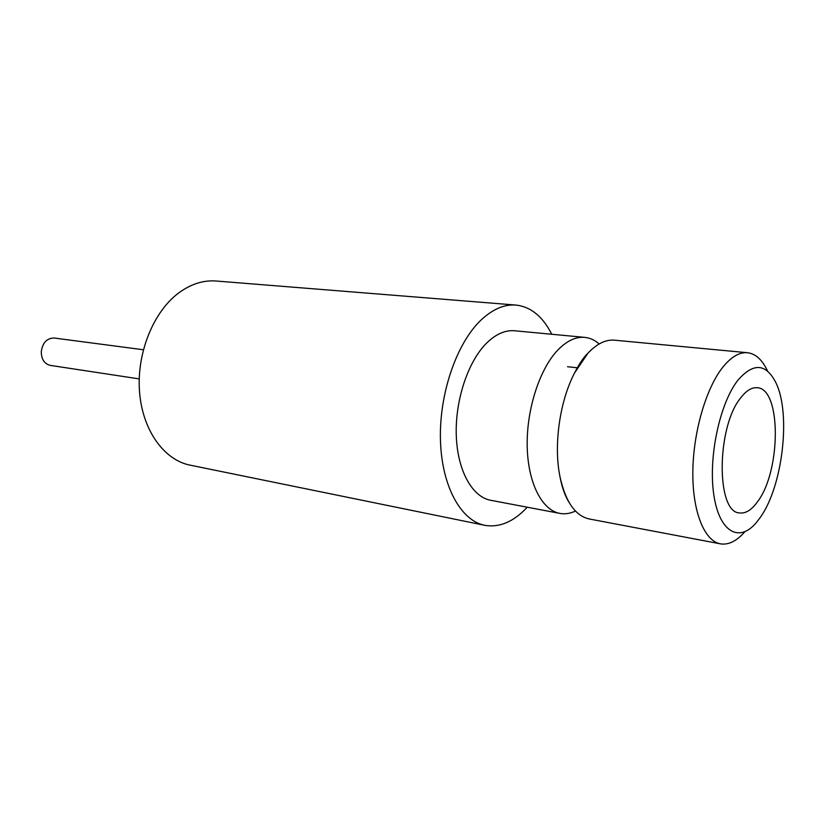 <?xml version="1.0" encoding="UTF-8"?>
<svg xmlns="http://www.w3.org/2000/svg" width="825" height="825" viewBox="0 0 825 825"><rect width="100%" height="100%" fill="white"/><g stroke="black" fill="none" stroke-linecap="round" stroke-linejoin="round"><path stroke-width="1.24" d="M575.489 511.067C570.292 513.511 565.166 514.305 560.092 513.439C542.066 510.438 527.907 483.089 527.196 446.346C526.433 409.654 539.529 369.105 557.803 350.068C566.775 340.849 575.737 336.61 584.708 337.373C589.937 337.889 594.753 340.086 599.167 343.953M143.354 349.748L54.13 338.023C46.943 338.116 42.652 342.623 41.281 351.553C41.343 359.267 44.354 363.887 50.335 365.392L139.229 378.902M527.247 507.21C513.841 521.627 499.816 527.691 485.183 525.401C461.082 521.08 441.715 486.482 440.447 440.158C439.096 393.886 456.565 343.241 480.996 320.09C492.618 309.2 504.271 304.188 515.945 305.064C530.836 306.766 542.768 316.491 551.75 334.259M485.183 525.401L190.493 465.228C164.237 460.329 142.426 430.413 139.528 391.782C136.548 353.183 153.378 311.654 178.829 292.844C190.946 283.996 203.373 280.057 216.098 281.016L515.945 305.064M560.092 513.439L490.957 500.332C472.251 497.176 457.37 470.621 456.266 435.239C455.111 399.908 468.218 361.01 486.915 342.798C496.093 333.981 505.333 329.969 514.635 330.763L584.708 337.373M744.82 531.764C736.766 541.014 728.712 545.057 720.658 543.892L589.483 519.018C575.438 516.007 565.62 501.992 560.031 476.953C553.462 445.593 559.628 401.455 574.561 372.962L587.977 353.162C596.836 343.767 605.674 339.436 614.491 340.178L747.45 352.718C755.638 353.708 762.352 359.844 767.58 371.106M720.658 543.892C704.56 541.303 692.495 512.16 692.835 472.271C693.103 432.444 706.035 388.008 722.978 366.991C731.28 356.812 739.437 352.058 747.45 352.718M760.537 517.058L756.577 522.308C739.344 543.242 719.214 532.311 713.8 494.701C708.149 457.37 719.771 402.992 738.024 380.077C753.524 362.361 766.208 363.371 776.088 383.109C791.082 414.119 782.657 485.935 760.537 517.058M740.902 397.609C746.408 390.534 751.853 387.245 757.206 387.74C781.275 388.4 781.172 470.116 757.928 501.188C751.915 509.778 745.831 513.697 739.664 512.944C715.997 512.861 716.368 426.721 740.902 397.609M574.561 372.962C578.438 365.351 582.223 359.432 585.915 355.235L590.989 350.12M577.376 367.806L567.518 366.713M560.031 476.953C562.021 487.534 565.053 496.052 569.106 502.477"/></g></svg>

